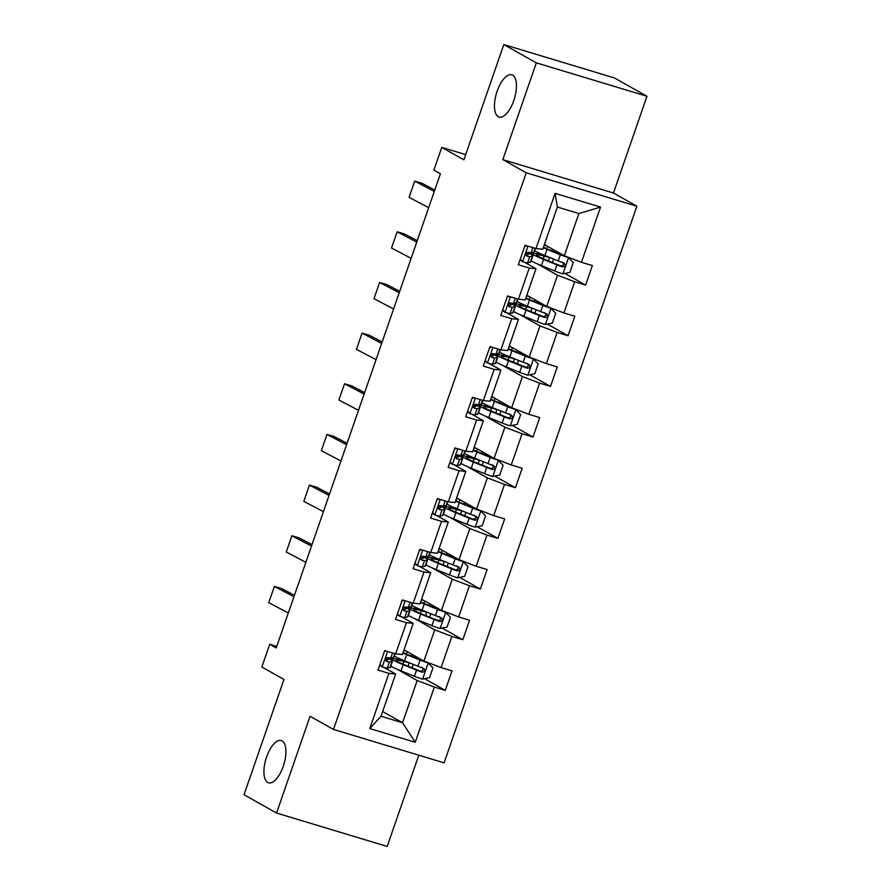 <?xml version="1.0" encoding="UTF-8"?>
<svg xmlns="http://www.w3.org/2000/svg" width="891" height="891" viewBox="0 0 891 891"><rect width="100%" height="100%" fill="white"/><g stroke="black" fill="none" stroke-linecap="round" stroke-linejoin="round"><path stroke-width="1.34" d="M498.247 116.699A22.075 9.367 106.8 0 1 496.799 92.218A22.075 9.367 106.8 0 1 511.835 74.788A22.075 9.367 106.8 0 1 512.648 75.134A22.075 9.367 106.8 0 1 514.107 99.614A22.075 9.367 106.8 0 1 499.071 117.055A22.075 9.367 106.8 0 1 498.247 116.699M267.712 782.454A22.075 9.367 106.8 0 1 266.253 757.974A22.075 9.367 106.8 0 1 281.289 740.544A22.075 9.367 106.8 0 1 282.113 740.889A22.075 9.367 106.8 0 1 283.561 765.369A22.075 9.367 106.8 0 1 268.525 782.799A22.075 9.367 106.8 0 1 267.712 782.454M646.966 96.261L614.445 77.963L503.816 44.55L536.326 62.849L502.814 159.623L526.225 172.798L636.865 206.211L613.453 193.035L646.966 96.261L536.326 62.849M526.225 172.798L333.479 729.439L444.108 762.841L636.865 206.211M333.479 729.439L310.068 716.264L276.555 813.038L387.184 846.45L418.792 755.2M276.555 813.038L244.034 794.739L283.962 679.454L261.843 667.014L269.717 644.282L276.221 647.935L440.41 173.79L433.906 170.125L441.78 147.394L463.888 159.834L503.816 44.55M544.379 244.557L564.281 255.75L578.894 213.539L557.365 207.035L542.753 249.257L535.992 248.567L525.077 245.27L518.328 264.761L529.243 268.057L518.451 299.231L507.536 295.935L500.787 315.414L511.701 318.711L500.909 349.896L489.994 346.599L483.245 366.078L494.16 369.375L483.356 400.549L472.453 397.263L465.703 416.743L476.618 420.04L465.815 451.214L454.9 447.917L448.162 467.407L459.065 470.704L448.273 501.878L437.358 498.581L430.609 518.072L441.524 521.369L430.732 552.543L419.817 549.246L413.068 568.725L423.982 572.022L413.19 603.207L402.275 599.91L395.526 619.39L406.441 622.686L395.649 653.86L384.734 650.575L377.984 670.054L388.899 673.351L369.776 728.56L415.228 742.281L402.565 722.757L417.188 680.535L396.974 669.163M535.992 248.567L555.104 193.358L600.556 207.08L581.444 262.288L592.359 265.585L585.61 285.075L564.883 273.414M415.228 742.281L434.351 687.072L445.266 690.369L452.015 670.89L441.101 667.593L451.893 636.419L462.808 639.716L469.557 620.225L458.642 616.928L469.434 585.755L480.349 589.051L487.099 569.561L476.184 566.264L486.976 535.09L497.891 538.387L504.64 518.896L493.725 515.599L504.518 484.426L515.432 487.722L522.182 468.243L511.267 464.946L522.07 433.761L532.985 437.058L539.723 417.578L528.808 414.282L539.612 383.108L550.527 386.404L557.276 366.914L546.361 363.617L557.153 332.443L568.068 335.74L574.818 316.249L563.903 312.953L574.695 281.779L585.61 285.075M518.451 299.231L525.211 299.911L536.003 268.737L524.431 262.232M537.318 263.87L557.532 275.241L546.74 306.415L526.837 295.222M536.003 268.737L529.243 268.057M574.695 281.779L557.532 275.241M563.903 312.953L546.74 306.415M500.909 349.896L507.658 350.575L518.462 319.401L506.89 312.886M519.776 314.534L539.991 325.906L529.198 357.079L509.284 345.875M518.462 319.401L511.701 318.711M557.153 332.443L539.991 325.906M546.361 363.617L529.198 357.079M483.356 400.549L490.117 401.24L500.92 370.066L489.348 363.55M502.234 365.187L522.449 376.559L511.646 407.744L491.743 396.54M500.92 370.066L494.16 369.375M539.612 383.108L522.449 376.559M528.808 414.282L511.646 407.744M465.815 451.214L472.575 451.904L483.368 420.719L471.807 414.215M484.693 415.852L504.907 427.223L494.104 458.408L474.201 447.204M483.368 420.719L476.618 420.04M522.07 433.761L504.907 427.223M511.267 464.946L494.104 458.408M448.273 501.878L455.034 502.569L465.826 471.384L454.265 464.879M467.151 466.516L487.355 477.888L476.562 509.062L456.66 497.869M465.826 471.384L459.065 470.704M504.518 484.426L487.355 477.888M493.725 515.599L476.562 509.062M430.732 552.543L437.492 553.222L448.284 522.048L436.724 515.544M449.61 517.181L469.813 528.552L459.021 559.726L439.118 548.533M448.284 522.048L441.524 521.369M486.976 535.09L469.813 528.552M476.184 566.264L459.021 559.726M413.19 603.207L419.951 603.886L430.743 572.713L419.171 566.197M432.057 567.845L452.272 579.217L441.479 610.391L421.577 599.186M430.743 572.713L423.982 572.022M469.434 585.755L452.272 579.217M458.642 616.928L441.479 610.391M395.649 653.86L402.398 654.551L413.201 623.377L401.629 616.862M414.515 618.499L434.73 629.87L423.938 661.055L404.035 649.851M413.201 623.377L406.441 622.686M451.893 636.419L434.73 629.87M441.101 667.593L423.938 661.055M369.776 728.56L381.036 716.253L395.66 674.03L384.088 667.526M382.662 711.553L402.565 722.757L381.036 716.253M395.66 674.03L388.899 673.351M434.351 687.072L417.188 680.535M465.692 154.622L441.78 147.394M276.756 646.398L269.717 644.282M600.556 207.08L578.894 213.539M557.365 207.035L555.104 193.358M581.444 262.288L564.281 255.75M445.266 690.369L424.539 678.708M391.238 659.93L391.973 657.792M408.78 609.266L409.526 607.139M462.808 639.716L442.081 628.044M426.321 558.601L427.067 556.474M480.349 589.051L459.622 577.39M443.874 507.937L444.609 505.81M497.891 538.387L477.164 526.726M461.415 457.272L462.151 455.145M515.432 487.722L494.717 476.061M478.957 406.619L479.692 404.481M532.985 437.058L512.258 425.397M496.499 355.955L497.234 353.827M550.527 386.404L529.8 374.732M514.04 305.29L514.786 303.163M568.068 335.74L547.341 324.079M531.582 254.626L532.328 252.498M502.814 159.623L613.453 193.035M379.911 664.486L382.373 667.036A9.144 0.78 19.1 0 0 387.284 668.116L389.991 667.548A26.385 2.25 19.1 0 0 390.336 667.337L392.474 661.167A26.385 2.25 19.1 0 0 386.872 657.669M382.373 667.036L379.711 665.076M288.328 612.963L268.726 602.661L274.35 586.434L281.567 588.55L294.442 595.311M293.952 596.725L274.35 586.434M386.494 651.098L384.4 651.533M395.069 653.693L393.822 657.268A26.385 2.25 -160.9 0 1 393.477 657.48L390.781 658.048A9.144 0.78 -160.9 0 1 387.941 657.558C385.402 658.282 384.945 659.574 386.594 661.456A9.144 0.78 19.1 0 0 389.423 661.946L392.129 661.378A26.385 2.25 19.1 0 0 392.474 661.167M386.226 658.093A21.907 1.871 -160.9 0 1 388.242 659.696A21.907 1.871 -160.9 0 1 387.953 659.875L385.569 660.376M390.793 666.034A26.385 2.25 -160.9 0 0 401.073 670.89L414.404 676.302A9.144 0.78 -160.9 0 0 422.434 679.131L429.54 677.695L432.915 667.949L428.059 662.904A9.144 0.78 -160.9 0 1 420.029 660.064L406.697 654.651A26.385 2.25 -160.9 0 1 402.921 653.07M428.059 662.904L426.555 662.046M425.876 661.79L409.025 655.119A21.907 1.871 -160.9 0 1 403.111 652.524M403.812 650.486A21.907 1.871 -160.9 0 1 406.14 651.043M406.419 661.579L401.15 660.175A26.385 2.25 19.1 0 0 391.951 658.794A26.385 2.25 19.1 0 0 403.211 664.719L416.543 670.132A9.144 0.78 19.1 0 0 422.167 672.204C425.141 671.714 425.586 670.422 423.526 668.306A9.144 0.78 -160.9 0 1 417.89 666.234L404.559 660.832A26.385 2.25 -160.9 0 1 394.279 655.965M410.094 663.071A12.585 1.069 -160.9 0 1 409.169 662.837L403.823 661.412L402.899 664.085M421.655 667.248C423.916 669.486 423.47 670.778 420.296 671.146L405.539 665.187A21.907 1.871 -160.9 0 1 396.183 660.264A21.907 1.871 -160.9 0 1 403.823 661.412M397.453 613.821L399.914 616.372A9.144 0.78 19.1 0 0 404.837 617.452L407.532 616.884A26.385 2.25 19.1 0 0 407.889 616.672L410.016 610.502A26.385 2.25 19.1 0 0 404.425 607.005M399.914 616.372L397.252 614.411M305.869 562.31L286.267 552.008L291.892 535.769L299.12 537.886L311.984 544.646M311.494 546.072L291.892 535.769M404.035 600.445L401.941 600.868M412.611 603.029L411.375 606.604A26.385 2.25 -160.9 0 1 411.018 606.816L408.323 607.384A9.144 0.78 -160.9 0 1 405.483 606.894C402.944 607.617 402.487 608.909 404.135 610.792A9.144 0.78 19.1 0 0 406.964 611.282L409.671 610.714A26.385 2.25 19.1 0 0 410.016 610.502M403.779 607.439A21.907 1.871 -160.9 0 1 405.784 609.032A21.907 1.871 -160.9 0 1 405.494 609.21L403.122 609.711M415.006 563.157L417.456 565.707A9.144 0.78 19.1 0 0 422.379 566.787L425.074 566.219A26.385 2.25 19.1 0 0 425.43 566.008L427.569 559.838A26.385 2.25 19.1 0 0 421.966 556.34M417.456 565.707L414.794 563.747M323.411 511.646L303.809 501.343L309.433 485.105L316.661 487.221L329.525 493.993M329.035 495.407L309.433 485.105M421.577 549.78L419.483 550.204M430.153 552.364L428.916 555.939A26.385 2.25 -160.9 0 1 428.56 556.151L425.865 556.719A9.144 0.78 -160.9 0 1 423.025 556.229C420.485 556.953 420.04 558.256 421.677 560.127A9.144 0.78 19.1 0 0 424.517 560.617L427.212 560.049A26.385 2.25 19.1 0 0 427.569 559.838M421.32 556.775A21.907 1.871 -160.9 0 1 423.325 558.367A21.907 1.871 -160.9 0 1 423.036 558.546L420.663 559.047M408.334 615.369A26.385 2.25 -160.9 0 0 418.625 620.236L431.946 625.638A9.144 0.78 -160.9 0 0 439.987 628.478L447.093 627.03L450.456 617.285L445.6 612.24A9.144 0.78 -160.9 0 1 437.57 609.411L424.239 603.998A26.385 2.25 -160.9 0 1 420.463 602.405M445.6 612.24L444.097 611.393M443.417 611.126L426.566 604.454A21.907 1.871 -160.9 0 1 420.652 601.859M421.354 599.821A21.907 1.871 -160.9 0 1 423.682 600.378M423.971 610.925L418.703 609.522A26.385 2.25 19.1 0 0 409.492 608.13A26.385 2.25 19.1 0 0 420.752 614.066L434.084 619.468A9.144 0.78 19.1 0 0 439.72 621.539C442.682 621.049 443.128 619.757 441.067 617.641A9.144 0.78 -160.9 0 1 435.432 615.581L422.111 610.168A26.385 2.25 -160.9 0 1 411.82 605.301M427.635 612.407A12.585 1.069 -160.9 0 1 426.722 612.173L421.376 610.747L420.441 613.42M439.196 616.583C441.457 618.822 441.012 620.125 437.849 620.481L423.08 614.523A21.907 1.871 -160.9 0 1 413.725 609.6A21.907 1.871 -160.9 0 1 421.376 610.747M425.876 564.716A26.385 2.25 -160.9 0 0 436.167 569.572L449.498 574.985A9.144 0.78 -160.9 0 0 457.529 577.813L464.634 576.366L468.009 566.631L463.153 561.575A9.144 0.78 -160.9 0 1 455.112 558.746L441.791 553.333A26.385 2.25 -160.9 0 1 438.004 551.741M463.153 561.575L461.638 560.729M460.97 560.472L444.108 553.79A21.907 1.871 -160.9 0 1 438.194 551.195M438.895 549.168A21.907 1.871 -160.9 0 1 441.223 549.714M441.513 560.261L436.245 558.857A26.385 2.25 19.1 0 0 427.034 557.465A26.385 2.25 19.1 0 0 438.305 563.402L451.626 568.814A9.144 0.78 19.1 0 0 457.261 570.875C460.224 570.396 460.68 569.093 458.609 566.977A9.144 0.78 -160.9 0 1 452.984 564.916L439.653 559.503A26.385 2.25 -160.9 0 1 429.362 554.648M445.177 561.742A12.585 1.069 -160.9 0 1 444.264 561.508L438.918 560.083L437.993 562.756M456.738 565.919C459.01 568.157 458.553 569.46 455.39 569.817L440.622 563.858A21.907 1.871 -160.9 0 1 431.266 558.935A21.907 1.871 -160.9 0 1 438.918 560.083M432.547 512.492L434.997 515.054A9.144 0.78 19.1 0 0 439.92 516.134L442.627 515.555A26.385 2.25 19.1 0 0 442.972 515.343L445.11 509.173A26.385 2.25 19.1 0 0 439.508 505.676M434.997 515.054L432.335 513.082M340.963 460.981L321.361 450.679L326.975 434.44L334.203 436.557L347.078 443.328M346.588 444.743L326.975 434.44M439.129 499.116L437.024 499.539M447.694 501.7L446.458 505.275A26.385 2.25 -160.9 0 1 446.113 505.498L443.406 506.066A9.144 0.78 -160.9 0 1 440.566 505.565C438.027 506.288 437.581 507.592 439.218 509.463A9.144 0.78 19.1 0 0 442.059 509.964L444.754 509.385A26.385 2.25 19.1 0 0 445.11 509.173M438.862 506.11A21.907 1.871 -160.9 0 1 440.867 507.714A21.907 1.871 -160.9 0 1 440.577 507.881L438.205 508.382M450.089 461.828L452.539 464.389A9.144 0.78 19.1 0 0 457.462 465.47L460.168 464.902A26.385 2.25 19.1 0 0 460.513 464.69L462.652 458.52A26.385 2.25 19.1 0 0 457.05 455.023M452.539 464.389L449.877 462.429M358.505 410.317L338.903 400.014L344.527 383.776L351.745 385.903L364.619 392.664M364.129 394.078L344.527 383.776M456.671 448.451L454.577 448.875M465.236 451.046L463.999 454.622A26.385 2.25 -160.9 0 1 463.654 454.833L460.948 455.401A9.144 0.78 -160.9 0 1 458.108 454.911C455.568 455.624 455.123 456.927 456.76 458.798A9.144 0.78 19.1 0 0 459.6 459.299L462.306 458.731A26.385 2.25 19.1 0 0 462.652 458.52M456.404 455.446A21.907 1.871 -160.9 0 1 458.42 457.05A21.907 1.871 -160.9 0 1 458.119 457.228L455.746 457.729M467.63 411.174L470.092 413.725A9.144 0.78 19.1 0 0 475.003 414.805L477.71 414.237A26.385 2.25 19.1 0 0 478.055 414.025L480.193 407.855A26.385 2.25 19.1 0 0 474.591 404.358M470.092 413.725L467.43 411.765M376.047 359.652L356.445 349.35L362.069 333.111L369.286 335.239L382.161 341.999M381.671 343.414L362.069 333.111M474.212 397.787L472.119 398.221M482.777 400.382L481.541 403.957A26.385 2.25 -160.9 0 1 481.196 404.169L478.489 404.737A9.144 0.78 -160.9 0 1 475.649 404.247C473.11 404.971 472.664 406.263 474.302 408.145A9.144 0.78 19.1 0 0 477.142 408.635L479.848 408.067A26.385 2.25 19.1 0 0 480.193 407.855M473.945 404.781A21.907 1.871 -160.9 0 1 475.961 406.385A21.907 1.871 -160.9 0 1 475.671 406.563L473.288 407.064M443.417 514.051A26.385 2.25 -160.9 0 0 453.708 518.907L467.04 524.32A9.144 0.78 -160.9 0 0 475.07 527.149L482.176 525.712L485.55 515.967L480.695 510.911A9.144 0.78 -160.9 0 1 472.664 508.082L459.333 502.669A26.385 2.25 -160.9 0 1 455.546 501.076M480.695 510.911L479.191 510.064M478.512 509.808L461.649 503.125A21.907 1.871 -160.9 0 1 455.735 500.53M456.437 498.503A21.907 1.871 -160.9 0 1 458.765 499.049M459.054 509.596L453.786 508.193A26.385 2.25 19.1 0 0 444.576 506.812A26.385 2.25 19.1 0 0 455.847 512.737L469.178 518.15A9.144 0.78 19.1 0 0 474.803 520.21C477.765 519.731 478.222 518.428 476.15 516.312A9.144 0.78 -160.9 0 1 470.526 514.252L457.194 508.839A26.385 2.25 -160.9 0 1 446.903 503.983M462.719 511.089A12.585 1.069 -160.9 0 1 461.805 510.844L456.459 509.429L455.535 512.102M474.279 515.265C476.551 517.493 476.095 518.796 472.932 519.163L458.163 513.194A21.907 1.871 -160.9 0 1 448.819 508.271A21.907 1.871 -160.9 0 1 456.459 509.429M460.959 463.387A26.385 2.25 -160.9 0 0 471.25 468.243L484.581 473.656A9.144 0.78 -160.9 0 0 492.612 476.485L499.717 475.048L503.092 465.302L498.236 460.246A9.144 0.78 -160.9 0 1 490.206 457.417L476.874 452.004A26.385 2.25 -160.9 0 1 473.088 450.423M498.236 460.246L496.733 459.4M496.053 459.143L479.191 452.472A21.907 1.871 -160.9 0 1 473.277 449.877M473.979 447.839A21.907 1.871 -160.9 0 1 476.317 448.396M476.596 458.932L471.328 457.529A26.385 2.25 19.1 0 0 462.117 456.147A26.385 2.25 19.1 0 0 473.388 462.073L486.72 467.485A9.144 0.78 19.1 0 0 492.344 469.546C495.307 469.067 495.764 467.764 493.692 465.648A9.144 0.78 -160.9 0 1 488.068 463.587L474.736 458.174A26.385 2.25 -160.9 0 1 464.445 453.319M480.26 460.424A12.585 1.069 -160.9 0 1 479.347 460.19L474.001 458.765L473.076 461.438M491.821 464.601C494.093 466.839 493.647 468.131 490.473 468.499L475.705 462.529A21.907 1.871 -160.9 0 1 466.361 457.618A21.907 1.871 -160.9 0 1 474.001 458.765M478.512 412.722A26.385 2.25 -160.9 0 0 488.791 417.578L502.123 422.991A9.144 0.78 -160.9 0 0 510.153 425.82L517.259 424.383L520.634 414.638L515.778 409.593A9.144 0.78 -160.9 0 1 507.747 406.753L494.416 401.34A26.385 2.25 -160.9 0 1 490.629 399.758M515.778 409.593L514.274 408.735M513.595 408.479L496.744 401.808A21.907 1.871 -160.9 0 1 490.818 399.213M491.531 397.174A21.907 1.871 -160.9 0 1 493.859 397.731M494.137 408.267L488.869 406.864A26.385 2.25 19.1 0 0 479.659 405.483A26.385 2.25 19.1 0 0 490.93 411.408L504.261 416.821A9.144 0.78 19.1 0 0 509.886 418.893C512.86 418.402 513.305 417.111 511.234 414.994A9.144 0.78 -160.9 0 1 505.609 412.923L492.278 407.521A26.385 2.25 -160.9 0 1 481.998 402.654M497.802 409.76A12.585 1.069 -160.9 0 1 496.888 409.526L491.542 408.1L490.618 410.773M509.362 413.936C511.634 416.175 511.189 417.467 508.015 417.834L493.258 411.876A21.907 1.871 -160.9 0 1 483.902 406.953A21.907 1.871 -160.9 0 1 491.542 408.1M496.053 362.058A26.385 2.25 -160.9 0 0 506.333 366.925L519.665 372.327A9.144 0.78 -160.9 0 0 527.695 375.167L534.8 373.719L538.175 363.974L533.319 358.928A9.144 0.78 -160.9 0 1 525.289 356.099L511.957 350.686A26.385 2.25 -160.9 0 1 508.182 349.094M533.319 358.928L531.816 358.082M531.136 357.814L514.285 351.143A21.907 1.871 -160.9 0 1 508.36 348.548M509.073 346.51A21.907 1.871 -160.9 0 1 511.401 347.067M511.679 357.614L506.411 356.211A26.385 2.25 19.1 0 0 497.211 354.818A26.385 2.25 19.1 0 0 508.471 360.755L521.803 366.156A9.144 0.78 19.1 0 0 527.427 368.228C530.401 367.738 530.847 366.446 528.786 364.33A9.144 0.78 -160.9 0 1 523.151 362.269L509.819 356.857A26.385 2.25 -160.9 0 1 499.539 351.99M515.354 359.095A12.585 1.069 -160.9 0 1 514.43 358.861L509.084 357.436L508.16 360.109M526.915 363.272C529.176 365.51 528.731 366.814 525.556 367.17L510.799 361.211A21.907 1.871 -160.9 0 1 501.444 356.289A21.907 1.871 -160.9 0 1 509.084 357.436M513.595 311.405A26.385 2.25 -160.9 0 0 523.886 316.26L537.206 321.673A9.144 0.78 -160.9 0 0 545.247 324.502L552.342 323.054L555.717 313.32L550.861 308.264A9.144 0.78 -160.9 0 1 542.831 305.435L529.499 300.022A26.385 2.25 -160.9 0 1 525.723 298.429M550.861 308.264L549.357 307.417M548.678 307.161L531.827 300.479A21.907 1.871 -160.9 0 1 525.913 297.884M526.614 295.857A21.907 1.871 -160.9 0 1 528.942 296.402M529.232 306.95L523.964 305.546A26.385 2.25 19.1 0 0 514.753 304.154A26.385 2.25 19.1 0 0 526.013 310.09L539.345 315.503A9.144 0.78 19.1 0 0 544.98 317.564C547.943 317.085 548.388 315.782 546.328 313.665A9.144 0.78 -160.9 0 1 540.692 311.605L527.372 306.192A26.385 2.25 -160.9 0 1 517.081 301.336M532.896 308.431A12.585 1.069 -160.9 0 1 531.983 308.197L526.637 306.771L525.701 309.444M544.457 312.607C546.718 314.846 546.272 316.149 543.109 316.505L528.341 310.547A21.907 1.871 -160.9 0 1 518.985 305.624A21.907 1.871 -160.9 0 1 526.637 306.771M531.136 260.74A26.385 2.25 -160.9 0 0 541.427 265.596L554.759 271.009A9.144 0.78 -160.9 0 0 562.789 273.838L569.895 272.401L573.269 262.656L568.413 257.599A9.144 0.78 -160.9 0 1 560.372 254.77L547.052 249.357A26.385 2.25 -160.9 0 1 543.265 247.765M568.413 257.599L566.899 256.753M566.231 256.497L549.368 249.814A21.907 1.871 -160.9 0 1 543.454 247.219M544.156 245.192A21.907 1.871 -160.9 0 1 546.484 245.738M546.773 256.285L541.505 254.882A26.385 2.25 19.1 0 0 532.295 253.501A26.385 2.25 19.1 0 0 543.566 259.426L556.886 264.839A9.144 0.78 19.1 0 0 562.522 266.899C565.484 266.42 565.93 265.117 563.869 263.001A9.144 0.78 -160.9 0 1 558.245 260.94L544.913 255.528A26.385 2.25 -160.9 0 1 534.622 250.672M550.438 257.777A12.585 1.069 -160.9 0 1 549.524 257.532L544.178 256.118L543.254 258.791M561.998 261.954C564.27 264.181 563.814 265.485 560.651 265.852L545.882 259.882A21.907 1.871 -160.9 0 1 536.527 254.96A21.907 1.871 -160.9 0 1 544.178 256.118M485.172 360.51L487.633 363.06A9.144 0.78 19.1 0 0 492.545 364.141L495.251 363.573A26.385 2.25 19.1 0 0 495.596 363.361L497.735 357.191A26.385 2.25 19.1 0 0 492.133 353.694M487.633 363.06L484.971 361.1M393.588 308.999L373.986 298.697L379.611 282.458L386.828 284.574L399.703 291.335M399.213 292.76L379.611 282.458M491.754 347.134L489.66 347.557M500.33 349.718L499.083 353.293A26.385 2.25 -160.9 0 1 498.737 353.504L496.031 354.072A9.144 0.78 -160.9 0 1 493.202 353.582C490.663 354.306 490.206 355.598 491.843 357.48A9.144 0.78 19.1 0 0 494.683 357.97L497.39 357.402A26.385 2.25 19.1 0 0 497.735 357.191M491.487 354.128A21.907 1.871 -160.9 0 1 493.503 355.721A21.907 1.871 -160.9 0 1 493.213 355.899L490.83 356.4M502.713 309.845L505.175 312.396A9.144 0.78 19.1 0 0 510.098 313.476L512.793 312.908A26.385 2.25 19.1 0 0 513.149 312.696L515.276 306.526A26.385 2.25 19.1 0 0 509.685 303.029M505.175 312.396L502.513 310.436M411.13 258.334L391.528 248.032L397.152 231.794L404.38 233.91L417.244 240.681M416.754 242.096L397.152 231.794M509.296 296.469L507.202 296.892M517.871 299.053L516.635 302.628A26.385 2.25 -160.9 0 1 516.279 302.84L513.584 303.408A9.144 0.78 -160.9 0 1 510.743 302.918C508.204 303.642 507.747 304.945 509.396 306.816A9.144 0.78 19.1 0 0 512.225 307.306L514.931 306.738A26.385 2.25 19.1 0 0 515.276 306.526M509.039 303.463A21.907 1.871 -160.9 0 1 511.044 305.056A21.907 1.871 -160.9 0 1 510.755 305.234L508.382 305.736M520.266 259.181L522.716 261.742A9.144 0.78 19.1 0 0 527.639 262.823L530.334 262.244A26.385 2.25 19.1 0 0 530.691 262.032L532.829 255.862A26.385 2.25 19.1 0 0 527.227 252.365M522.716 261.742L520.054 259.771M428.671 207.67L409.069 197.368L414.694 181.129L421.922 183.245L434.786 190.017M434.296 191.431L414.694 181.129M526.837 245.805L524.743 246.228M535.413 248.389L534.177 251.964A26.385 2.25 -160.9 0 1 533.82 252.186L531.125 252.754A9.144 0.78 -160.9 0 1 528.285 252.253C525.746 252.977 525.3 254.28 526.937 256.151A9.144 0.78 19.1 0 0 529.777 256.653L532.473 256.073A26.385 2.25 19.1 0 0 532.829 255.862M526.581 252.799A21.907 1.871 -160.9 0 1 528.586 254.403A21.907 1.871 -160.9 0 1 528.296 254.57L525.924 255.071M387.607 651.444L382.25 666.913M392.129 661.378L389.991 667.548M394.813 653.615L393.477 657.48M389.423 661.946L387.284 668.116M392.552 652.936L390.781 658.048M422.612 679.098L428.181 663.027M404.559 660.832L406.697 654.651M407.209 651.644L406.385 654.016M412.099 654.395L411.497 656.121M409.169 662.837L408.011 666.19M401.073 670.89L403.211 664.719M417.89 666.234L420.029 660.064M414.404 676.302L416.543 670.132M420.296 671.146L422.167 672.204M405.149 600.779L399.792 616.249M409.671 610.714L407.532 616.884M412.355 602.951L411.018 606.816M406.964 611.282L404.837 617.452M410.094 602.271L408.323 607.384M422.69 550.115L417.333 565.585M427.212 560.049L425.074 566.219M429.896 552.286L428.56 556.151M424.517 560.617L422.379 566.787M427.635 551.607L425.865 556.719M440.165 628.433L445.723 612.362M422.111 610.168L424.239 603.998M424.751 600.98L423.927 603.352M429.64 603.73L429.039 605.457M426.722 612.173L425.553 615.525M418.625 620.236L420.752 614.066M435.432 615.581L437.57 609.411M431.946 625.638L434.084 619.468M437.849 620.481L439.72 621.539M457.707 577.78L463.275 561.698M439.653 559.503L441.791 553.333M442.292 550.315L441.479 552.687M447.182 553.066L446.591 554.792M444.264 561.508L443.105 564.861M436.167 569.572L438.305 563.402M452.984 564.916L455.112 558.746M449.498 574.985L451.626 568.814M455.39 569.817L457.261 570.875M440.232 499.45L434.875 514.92M444.754 509.385L442.627 515.555M447.449 501.633L446.113 505.498M442.059 509.964L439.92 516.134M445.177 500.942L443.406 506.066M457.785 448.786L452.416 464.256M462.306 458.731L460.168 464.902M464.991 450.969L463.654 454.833M459.6 459.299L457.462 465.47M462.719 450.278L460.948 455.401M475.326 398.132L469.969 413.602M479.848 408.067L477.71 414.237M482.532 400.304L481.196 404.169M477.142 408.635L475.003 414.805M480.26 399.625L478.489 404.737M475.248 527.116L480.817 511.033M457.194 508.839L459.333 502.669M459.845 499.651L459.021 502.034M464.723 502.401L464.133 504.139M461.805 510.844L460.647 514.207M453.708 518.907L455.847 512.737M470.526 514.252L472.664 508.082M467.04 524.32L469.178 518.15M472.932 519.163L474.803 520.21M492.79 476.451L498.359 460.38M474.736 458.174L476.874 452.004M477.387 448.997L476.562 451.369M482.276 451.748L481.675 453.474M479.347 460.19L478.189 463.543M471.25 468.243L473.388 462.073M488.068 463.587L490.206 457.417M484.581 473.656L486.72 467.485M490.473 468.499L492.344 469.546M510.331 425.787L515.9 409.715M492.278 407.521L494.416 401.34M494.928 398.333L494.104 400.705M499.818 401.084L499.216 402.81M496.888 409.526L495.73 412.878M488.791 417.578L490.93 411.408M505.609 412.923L507.747 406.753M502.123 422.991L504.261 416.821M508.015 417.834L509.886 418.893M527.873 375.122L533.442 359.051M509.819 356.857L511.957 350.686M512.47 347.668L511.646 350.04M517.359 350.419L516.758 352.145M514.43 358.861L513.272 362.214M506.333 366.925L508.471 360.755M523.151 362.269L525.289 356.099M519.665 372.327L521.803 366.156M525.556 367.17L527.427 368.228M545.426 324.469L550.983 308.386M527.372 306.192L529.499 300.022M530.011 297.004L529.187 299.376M534.901 299.755L534.299 301.481M531.983 308.197L530.813 311.549M523.886 316.26L526.013 310.09M540.692 311.605L542.831 305.435M537.206 321.673L539.345 315.503M543.109 316.505L544.98 317.564M562.967 273.804L568.525 257.722M544.913 255.528L547.052 249.357M547.553 246.339L546.74 248.723M552.442 249.09L551.852 250.828M549.524 257.532L548.366 260.896M541.427 265.596L543.566 259.426M558.245 260.94L560.372 254.77M554.759 271.009L556.886 264.839M560.651 265.852L562.522 266.899M492.868 347.468L487.511 362.938M497.39 357.402L495.251 363.573M500.074 349.64L498.737 353.504M494.683 357.97L492.545 364.141M497.813 348.96L496.031 354.072M510.409 296.803L505.052 312.273M514.931 306.738L512.793 312.908M517.615 298.975L516.279 302.84M512.225 307.306L510.098 313.476M515.354 298.296L513.584 303.408M527.951 246.139L522.594 261.609M532.473 256.073L530.334 262.244M535.157 248.322L533.82 252.186M529.777 256.653L527.639 262.823M532.896 247.631L531.125 252.754M415.551 657.77L415.963 656.567M412.065 667.838L413.268 664.363M391.951 658.794L391.494 660.097M433.093 607.105L433.505 605.902M429.607 617.173L430.81 613.699M409.492 608.13L409.036 609.433M450.634 556.441L451.058 555.249M447.148 566.509L448.351 563.034M427.034 557.465L426.589 558.768M468.187 505.776L468.599 504.584M464.701 515.844L465.904 512.37M444.576 506.812L444.13 508.104M485.729 455.123L486.141 453.92M482.243 465.18L483.445 461.716M462.117 456.147L461.672 457.439M503.27 404.458L503.682 403.255M499.784 414.527L500.987 411.052M479.659 405.483L479.213 406.786M520.812 353.794L521.224 352.591M517.326 363.862L518.529 360.387M497.211 354.818L496.755 356.122M538.353 303.129L538.765 301.938M534.867 313.198L536.07 309.723M514.753 304.154L514.296 305.457M555.895 252.465L556.318 251.273M552.409 262.533L553.612 259.058M532.295 253.501L531.849 254.793"/></g></svg>
